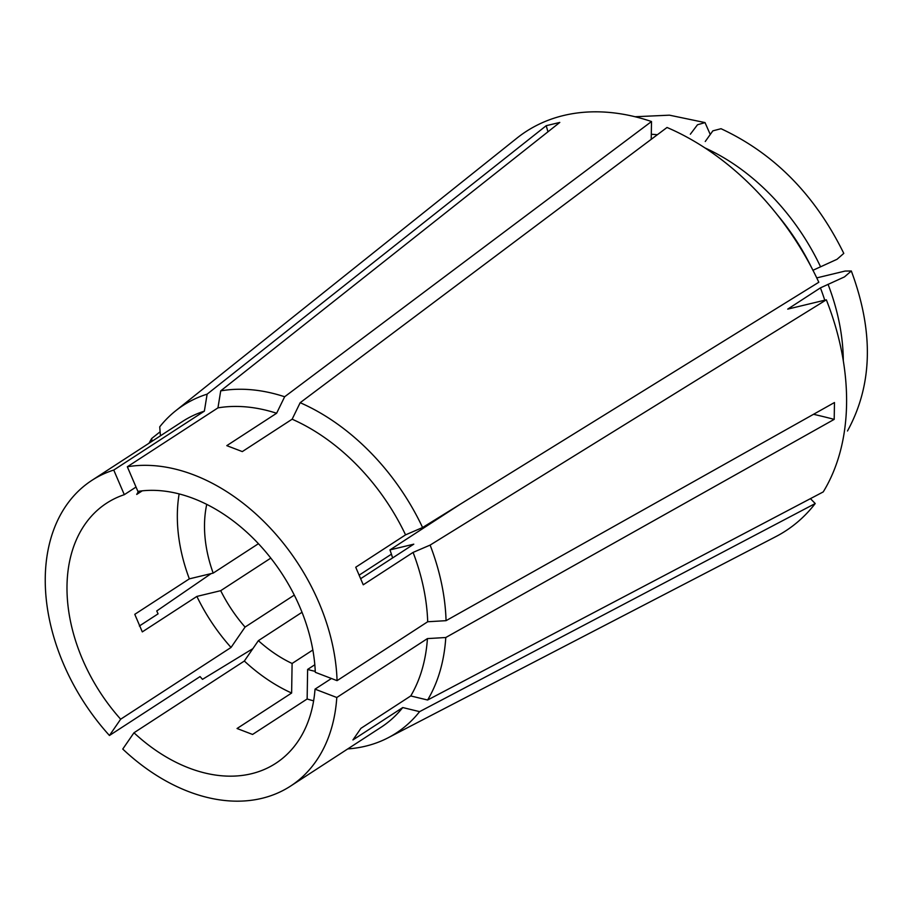 <?xml version="1.0" encoding="UTF-8"?>
<svg xmlns="http://www.w3.org/2000/svg" width="913" height="913" viewBox="0 0 913 913"><rect width="100%" height="100%" fill="white"/><g stroke="black" fill="none" stroke-linecap="round" stroke-linejoin="round"><path stroke-width="1.37" d="M270.796 558.117L220.706 590.677L196.877 596.417A155.153 108.556 -123 0 0 231.035 647.454L120.664 719.204A155.153 108.556 -123 0 1 106.638 503.166A155.153 108.556 -123 0 1 124.305 494.675L113.748 470.047L204.364 411.147L207.125 394.154L546.214 125.697L559.795 122.433L220.706 390.878L217.956 407.871A182.303 127.558 -123 0 1 276.616 413.258L226.789 445.647L242.31 451.593L292.137 419.204A182.303 127.558 -123 0 1 405.555 534.858L355.728 567.235L363.248 584.799L413.075 552.411A182.303 127.558 -123 0 1 427.695 621.753L446.058 620.669A195.416 136.722 -123 0 0 430.114 545.095L413.075 552.411M651.22 139.347L651.505 121.532A238.167 166.634 -123 0 0 563.481 115.529A238.167 166.634 -123 0 0 516.861 138.183L175.57 410.884A195.416 136.722 -123 0 0 159.718 426.85L160.448 435.809M207.125 394.154A195.416 136.722 -123 0 0 175.57 410.884M312.839 649.999L292.103 663.477L291.624 693.035A155.153 108.556 -123 0 1 244.342 661.035L133.971 732.774A155.153 108.556 -123 0 0 251.406 773.745A155.153 108.556 -123 0 0 275.749 763.336A155.153 108.556 -123 0 0 315.031 689.155L331.43 678.496M133.971 732.774L122.753 749.059A182.303 127.558 -123 0 0 261.94 798.327A182.303 127.558 -123 0 0 290.539 786.104A182.303 127.558 -123 0 0 336.794 697.498L427.421 638.598L445.784 637.514L834.197 419.375A387.888 192.164 0.9 0 0 813.517 414.297M290.539 786.104L381.166 727.205A182.303 127.558 -123 0 0 402.747 707.552L352.92 739.941L360.92 728.334L410.747 695.946A182.303 127.558 -123 0 0 427.421 638.598M127.329 466.771L137.886 491.399A155.153 108.556 -123 0 1 315.305 672.31L337.068 680.653A182.303 127.558 -123 0 0 127.329 466.771L217.956 407.871M337.068 680.653L427.695 621.753M291.624 693.035L237.049 728.506L252.57 734.451L307.145 698.981A155.153 108.556 -123 0 0 313.616 700.83M459.832 504.49L389.954 549.911L413.783 544.171L360.658 578.694M315.031 689.155L336.794 697.498M651.505 121.532L284.651 396.756L276.616 413.258M284.651 396.756A195.416 136.722 -123 0 0 220.706 390.878M816.758 277.894L845.107 271.058L851.315 270.99L844.491 276.89L820.41 287.88L787.725 309.119L826.345 299.818A238.167 166.634 -123 0 1 823.229 491.913L427.604 700.02L410.747 695.946M427.604 700.02A195.416 136.722 -123 0 0 445.784 637.514M826.345 299.818L430.114 545.095M446.058 620.669L834.471 402.53L834.197 419.375M392.601 557.923A121.212 84.806 -123 0 0 389.954 549.911M113.748 470.047A182.303 127.558 -123 0 0 91.836 480.398A182.303 127.558 -123 0 0 109.446 735.49L200.061 676.579L202.503 679.34L252.878 648.641M204.364 411.147A182.303 127.558 -123 0 0 182.463 421.498L91.836 480.398M211.143 573.604L156.739 610.957L158.075 613.844L139.358 626.01M200.038 676.601A195.416 136.722 -123 0 0 202.503 679.34M244.342 661.035L258.379 640.652A121.212 84.806 -123 0 0 292.103 663.477M258.379 640.652L302.009 612.292M359.151 575.156L391.426 554.18M220.706 590.677A121.212 84.806 -123 0 0 245.072 627.083L294.283 595.093M231.035 647.454L245.072 627.083M138.514 491.308L136.722 494.424L142.234 490.84M179.131 493.933A155.153 108.556 -123 0 0 189.345 578.853L134.782 614.323L142.302 631.887L196.877 596.417M124.305 494.675L136.026 487.051M120.664 719.204L109.446 735.49M160.117 431.781L151.718 438.468L151.946 441.321M151.718 438.468A195.416 136.722 -123 0 0 149.036 443.216M347.739 748.922A195.416 136.722 -123 0 0 388.059 737.807A195.416 136.722 -123 0 0 419.603 711.638L402.747 707.552M388.059 737.807L775.833 536.627A238.167 166.634 -123 0 0 815.229 503.531L419.603 711.638M810.436 498.646L815.229 503.531M709.937 133.766L705.03 122.604L697.498 124.761L690.354 134.211M258.425 543.703L213.174 573.113L189.345 578.853M206.737 504.398A121.212 84.806 -123 0 0 213.174 573.113M314.814 664.755L307.624 669.423A121.212 84.806 -123 0 0 315.259 671.352M307.624 669.423L307.145 698.981M300.172 402.701L667.026 127.478A238.167 166.634 -123 0 1 818.813 282.254L422.593 527.531A195.416 136.722 -123 0 0 300.172 402.701L292.137 419.204M422.593 527.531L405.555 534.858M721.019 128.71C774.19 153.452 815.115 195.005 843.783 253.392L837.05 259.281L812.878 270.316M721.008 128.722L712.859 130.844L705.258 141.492M546.214 125.697A387.888 269.015 -103.5 0 1 547.948 131.803M824.759 300.194A183.079 128.094 -123 0 0 820.41 287.88M657.371 134.725A187.861 131.438 -123 0 0 651.3 134.268M843.304 360.761A187.861 131.438 -123 0 0 828.045 284.285M811.531 267.509A183.079 128.094 -123 0 0 777.294 214.829M820.525 266.722A187.861 131.438 -123 0 0 704.973 147.929M705.041 122.593L669.457 115.175L635.071 116.738M847.481 430.982C872.645 385.103 873.924 331.773 851.327 270.99"/></g></svg>
